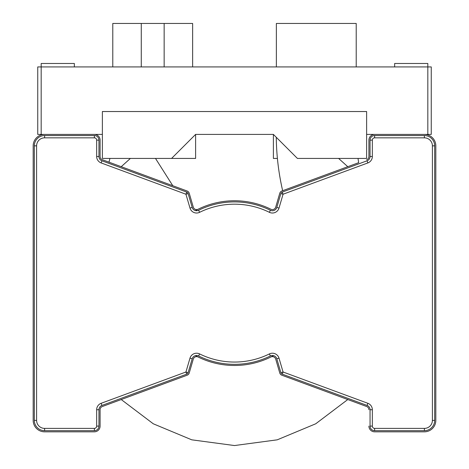 <?xml version="1.0" encoding="UTF-8"?>
<svg xmlns="http://www.w3.org/2000/svg" width="469" height="469" viewBox="0 0 469 469"><rect width="100%" height="100%" fill="white"/><g stroke="black" fill="none" stroke-linecap="round" stroke-linejoin="round"><path stroke-width="0.7" d="M277.408 158.428L273.392 158.428L273.392 134.41L195.608 134.41L195.608 158.428L102.377 158.428L102.377 134.41L37.749 134.41L37.749 66.92L41.178 66.92L41.178 63.485L74.354 63.485L74.354 66.92M102.377 134.41L102.377 111.528L366.623 111.528L366.623 134.41L431.251 134.41L431.251 66.92L41.178 66.92L41.178 134.41M427.822 134.41L427.822 63.485L394.646 63.485L394.646 66.92M366.623 134.41L366.623 158.428L297.416 158.428L273.392 134.41L195.608 134.41L171.584 158.428M195.462 355.637L198.1 356.997A82.362 82.362 0 0 0 270.9 356.997A3.43 3.43 0 0 1 275.713 359.107L279.77 372.972A3.43 3.43 0 0 0 281.875 375.223L366.664 406.517A3.43 3.43 0 0 1 368.91 409.736A3.43 3.43 0 0 0 366.664 406.517L347.769 399.541L315.719 423.788L277.255 439.822L234.5 445.55L191.745 439.822L153.281 423.788L121.231 399.541L153.281 423.788L191.745 439.822L234.5 445.55L277.255 439.822L315.719 423.788L347.769 399.541L315.719 423.788L277.255 439.822L234.5 445.55L191.745 439.822L153.281 423.788L121.231 399.541L153.281 423.788L191.745 439.822L234.5 445.55L277.255 439.822L315.719 423.788L347.769 399.541L315.719 423.788L277.255 439.822L234.5 445.55L191.745 439.822L153.281 423.788L121.231 399.541L153.281 423.788L191.745 439.822L234.5 445.55L277.255 439.822L315.719 423.788L347.769 399.541L315.719 423.788L277.255 439.822L234.5 445.55L191.745 439.822L153.281 423.788L121.231 399.541L153.281 423.788L191.745 439.822L234.5 445.55L277.255 439.822L315.719 423.788L347.769 399.541L315.719 423.788L277.255 439.822L234.5 445.55L191.745 439.822L153.281 423.788L121.231 399.541L153.281 423.788L191.745 439.822L234.5 445.55L277.255 439.822L315.719 423.788L347.769 399.541L315.719 423.788L277.255 439.822L234.5 445.55L191.745 439.822L153.281 423.788L121.231 399.541L153.281 423.788L191.745 439.822L234.5 445.55L277.255 439.822L315.719 423.788L347.769 399.541L315.719 423.788L277.255 439.822L234.5 445.55L191.745 439.822L153.281 423.788L121.231 399.541L153.281 423.788L191.745 439.822L234.5 445.55L277.255 439.822L315.719 423.788L347.769 399.541L315.719 423.788L277.255 439.822L234.5 445.55L191.745 439.822L153.281 423.788L121.231 399.541L153.281 423.788L191.745 439.822L234.5 445.55L277.255 439.822L315.719 423.788L347.769 399.541M270.906 209.238A82.362 82.362 0 0 0 198.1 209.238A82.362 82.362 0 0 1 270.9 209.238A3.43 3.43 0 0 0 275.713 207.122L279.77 193.263A3.43 3.43 0 0 1 281.875 191.006L358.679 162.667A170.868 170.868 0 0 1 358.023 158.428M33.176 145.847L33.176 420.382L33.176 145.847A11.438 11.438 0 0 1 44.614 134.41L94.375 134.41A5.722 5.722 0 0 1 100.09 140.125L100.09 156.499A3.43 3.43 0 0 0 102.336 159.718A3.43 3.43 0 0 1 100.09 156.499M44.614 431.826L94.375 431.826L44.614 431.826A11.438 11.438 0 0 1 33.176 420.382M374.625 431.826L424.386 431.826L374.625 431.826A5.722 5.722 0 0 1 368.91 426.104M368.91 156.669L368.91 140.125A5.722 5.722 0 0 1 374.625 134.41L424.386 134.41A11.438 11.438 0 0 1 435.824 145.847L435.824 420.382L435.824 145.847M276.27 137.282A250.944 250.944 0 0 0 282.655 190.719L281.875 191.006M193.287 207.122L189.23 193.263L193.287 207.122A3.43 3.43 0 0 0 198.1 209.238L195.462 210.593M102.336 159.718L187.125 191.006A3.43 3.43 0 0 1 189.23 193.263M366.664 159.718A3.43 3.43 0 0 0 368.91 156.499L368.91 140.125M435.824 420.382A11.438 11.438 0 0 1 424.386 431.826M198.1 356.997A3.43 3.43 0 0 0 193.287 359.107L189.23 372.972A3.43 3.43 0 0 1 187.125 375.223L102.336 406.517A3.43 3.43 0 0 0 100.09 409.736L100.09 426.104A5.722 5.722 0 0 1 94.375 431.826M44.614 137.839A8.008 8.008 0 0 0 36.605 145.847L36.605 420.382A8.008 8.008 0 0 0 44.614 428.39L94.375 428.39A2.286 2.286 0 0 0 96.661 426.104L96.661 409.736L98.947 409.736L98.947 426.104A4.573 4.573 0 0 1 94.375 430.677L44.614 430.677A10.295 10.295 0 0 1 34.319 420.382L34.319 145.847A10.295 10.295 0 0 1 44.614 135.553L94.375 135.553A4.573 4.573 0 0 1 98.947 140.125L98.947 156.499L96.661 156.499L96.661 140.125A2.286 2.286 0 0 0 94.375 137.839L44.614 137.839L44.614 135.553M96.661 409.736A6.865 6.865 0 0 1 101.146 403.293L185.935 372.005L189.992 358.146A6.865 6.865 0 0 1 199.612 353.919A78.927 78.927 0 0 0 269.388 353.919A6.865 6.865 0 0 1 279.008 358.146L283.065 372.005L367.854 403.293A6.865 6.865 0 0 1 372.339 409.736L372.339 426.104A2.286 2.286 0 0 0 374.625 428.39L374.625 430.677L424.386 430.677A10.295 10.295 0 0 0 434.681 420.382L434.681 145.847A10.295 10.295 0 0 0 424.386 135.553L374.625 135.553A4.573 4.573 0 0 0 370.053 140.125L370.053 156.499A4.573 4.573 0 0 1 367.063 160.791L282.274 192.079A2.286 2.286 0 0 0 280.867 193.58L276.81 207.445A4.573 4.573 0 0 1 270.396 210.264A81.219 81.219 0 0 0 198.604 210.264A4.573 4.573 0 0 1 192.19 207.445L188.133 193.58A2.286 2.286 0 0 0 186.726 192.079L101.937 160.791A4.573 4.573 0 0 1 98.947 156.499M374.625 430.677A4.573 4.573 0 0 1 370.053 426.104L370.053 409.736A4.573 4.573 0 0 0 367.063 405.439L282.274 374.151A2.286 2.286 0 0 1 280.867 372.65L276.81 358.791A4.573 4.573 0 0 0 270.396 355.971A81.219 81.219 0 0 1 198.604 355.971A4.573 4.573 0 0 0 192.19 358.791L188.133 372.65A2.286 2.286 0 0 1 186.726 374.151L101.937 405.439A4.573 4.573 0 0 0 98.947 409.736M374.625 428.39L424.386 428.39A8.008 8.008 0 0 0 432.395 420.382L432.395 145.847A8.008 8.008 0 0 0 424.386 137.839L374.625 137.839A2.286 2.286 0 0 0 372.339 140.125L372.339 156.499A6.865 6.865 0 0 1 367.854 162.936L283.065 194.225L279.008 208.084A6.865 6.865 0 0 1 269.388 212.316A78.927 78.927 0 0 0 199.612 212.316A6.865 6.865 0 0 1 189.992 208.084L185.935 194.225L101.146 162.936A6.865 6.865 0 0 1 96.661 156.499M109.922 158.428A106.258 106.258 0 0 1 108.984 162.168M172.78 185.712L155.491 158.428M130.394 158.428L121.231 166.688M270.9 356.997L273.538 355.637M347.769 166.688L338.606 158.428M192.636 66.92L192.636 23.45L112.789 23.45L112.789 66.92M276.364 66.92L276.364 23.45L356.211 23.45L356.211 66.92M94.375 135.553L94.375 137.839M98.947 140.125L96.661 140.125M36.605 145.847L34.319 145.847M36.605 420.382L34.319 420.382M101.937 160.791L101.146 162.936M44.614 428.39L44.614 430.677M186.726 192.079L185.935 194.225L188.133 193.58M94.375 428.39L94.375 430.677M96.661 426.104L98.947 426.104M192.19 207.445L189.992 208.084M198.604 210.264L199.612 212.316M101.146 403.293L101.937 405.439M270.396 210.264L269.388 212.316M188.133 372.65L185.935 372.005L186.726 374.151M276.81 207.445L279.008 208.084M280.867 193.58L283.065 194.225L282.274 192.079M189.992 358.146L192.19 358.791M199.612 353.919L198.604 355.971M367.063 160.791L367.854 162.936M269.388 353.919L270.396 355.971M370.053 156.499L372.339 156.499M279.008 358.146L276.81 358.791M370.053 140.125L372.339 140.125M282.274 374.151L283.065 372.005L280.867 372.65M374.625 135.553L374.625 137.839M424.386 135.553L424.386 137.839M367.854 403.293L367.063 405.439M434.681 145.847L432.395 145.847M372.339 409.736L370.053 409.736M434.681 420.382L432.395 420.382M372.339 426.104L370.053 426.104M424.386 430.677L424.386 428.39M164.15 66.92L164.15 23.45M141.275 66.92L141.275 23.45"/></g></svg>
